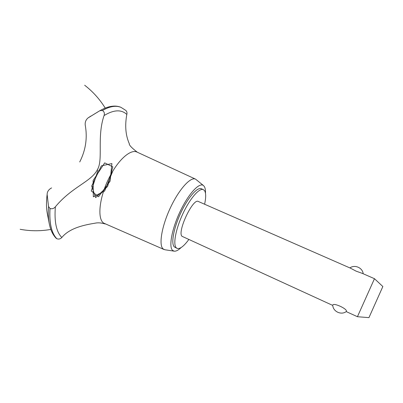<?xml version="1.0" encoding="UTF-8"?>
<svg xmlns="http://www.w3.org/2000/svg" width="403" height="403" viewBox="0 0 403 403"><rect width="100%" height="100%" fill="white"/><g stroke="black" fill="none" stroke-linecap="round" stroke-linejoin="round"><path stroke-width="0.6" d="M204.608 204.235C205.988 197.853 206.024 193.405 204.714 190.896L203.354 189.612L201.364 188.75C197.344 186.791 187.899 197.561 180.791 212.875C173.633 228.158 170.842 243.689 174.308 246.903L177.038 248.359C179.879 249.291 183.793 246.359 188.785 239.558M203.354 189.612C199.374 187.667 189.964 198.467 182.846 213.797C175.688 229.095 172.857 244.621 176.277 247.82L177.038 248.359M332.772 305.434L182.03 236.309C176.902 232.123 193.007 197.797 198.341 201.485L350.429 268.161L356.121 271.154L362.468 273.441L374.468 278.7L357.436 316.718L368.941 317.64L382.85 286.533L374.468 278.7M332.757 305.257C332.858 302.119 347.985 309.02 346.328 311.464L346.293 311.519C341.356 315.468 333.004 311.59 332.757 305.288L332.757 305.257M205.485 193.274C205.585 190.342 205.228 188.146 204.422 186.68L203.53 185.597C199.556 181.995 188.806 193.334 180.398 210.93C171.935 228.486 168.525 246.792 172.575 250.364L174.161 251.165C176.04 251.407 178.383 250.187 181.189 247.513M203.53 185.597L195.566 179.144C190.589 176.544 178.982 189.314 170.363 207.852C161.689 226.355 158.611 245.11 163.084 248.883L164.872 249.754L174.161 251.165M195.566 179.144L137.085 152.117C130.96 148.843 118.779 159.16 109.984 176.171C99.521 195.687 96.816 218.552 103.631 223.086L164.046 249.517M79.718 161.976C85.703 150.213 87.552 137.962 85.255 125.222C84.897 122.27 85.819 119.842 88.025 117.943L99.828 110.719L102.433 110.493C104.221 111.616 104.765 113.303 104.06 115.555C96.639 137.206 103.506 159.931 97.314 169.794C91.164 181.808 72.097 186.675 55.372 206.789C54.178 221.71 56.329 231.947 61.825 237.498C70.021 227.504 85.612 224.778 95.184 223.161C97.984 222.537 101.309 222.804 105.153 223.967M55.372 206.789C53.916 208.563 52.133 209.132 50.027 208.497L48.536 206.527L47.131 194.372C47.206 191.611 48.687 189.465 51.579 187.929M129.353 143.871L129.267 143.619C125.605 135.302 124.789 125.58 126.814 114.452C127.242 112.9 126.93 111.566 125.872 110.457L121.026 107.374C115.948 105.279 109.752 106.321 102.433 110.493M48.536 206.527C48.053 213.147 48.305 218.935 49.297 223.892C50.506 229.957 52.758 234.717 56.057 238.178L56.868 238.757C58.783 239.402 60.435 238.984 61.825 237.498M126.814 114.452C121.374 109.324 113.787 109.692 104.06 115.555M112.759 171.23L104.639 191.012L93.325 196.8L93.098 180.524L104.694 162.877L112.82 166.837L107.626 186.388L95.652 197.606L91.677 186.06L101.339 165.86L111.903 163.568L110.115 181.164L98.549 196.735L91.279 190.936L98.04 170.187M121.001 107.364L120.85 107.299C115.792 105.274 109.631 106.332 102.377 110.467M120.85 107.299C116.674 105.475 109.732 105.097 100.055 110.588L99.828 110.719M98.337 111.611L88.287 117.772M47.131 194.372C46.204 201.943 46.29 208.477 47.388 213.983L46.944 211.333M49.972 208.472C49.116 222.995 51.398 233.085 56.818 238.732M50.027 208.497C49.171 223.025 51.453 233.11 56.868 238.757M363.179 273.753C362.635 267.748 354.7 264.303 349.905 267.93M346.207 311.584L357.436 316.718M84.675 85.24C92.952 91.677 99.788 99.274 105.193 108.039M29.394 230.506C36.628 231.045 43.771 230.682 50.818 229.423C40.683 231.226 30.457 231.186 20.15 229.297M88.025 117.943L90.877 116.064M47.388 213.983L49.176 223.242M129.267 143.619C128.95 144.954 131.625 147.82 137.297 152.213"/></g></svg>
